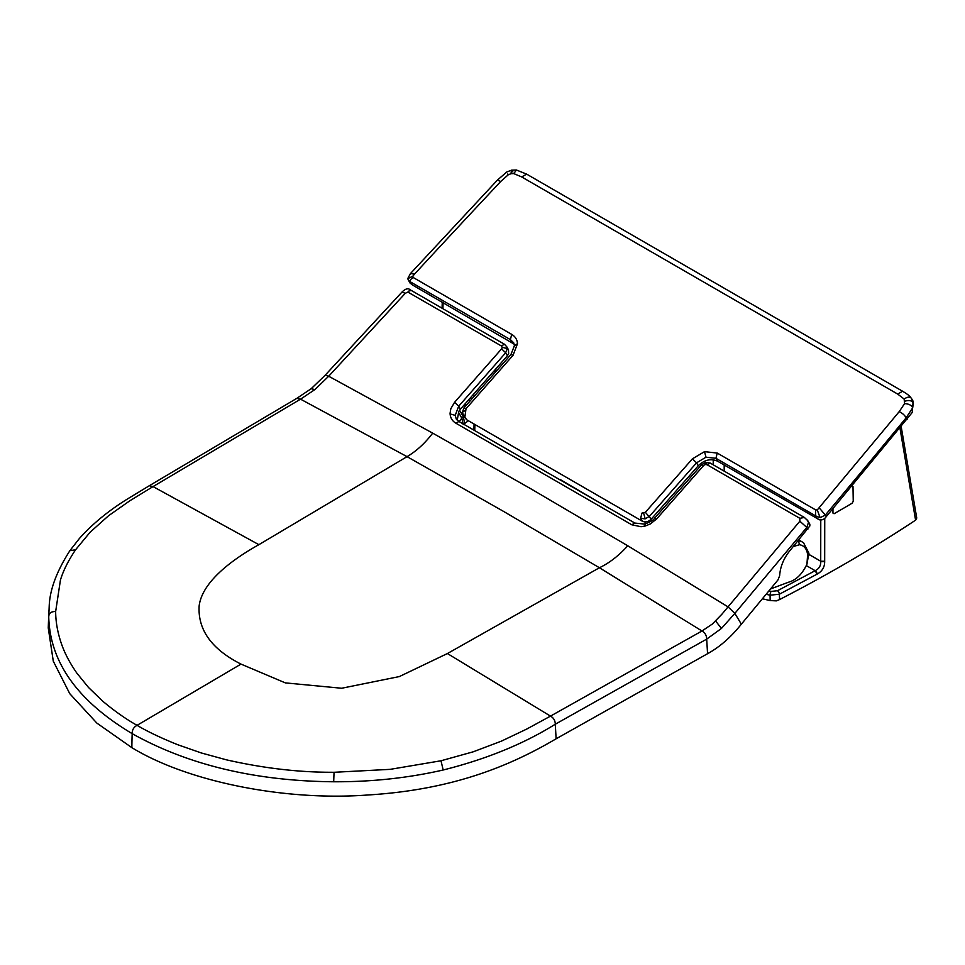 <?xml version="1.0" encoding="UTF-8"?>
<svg xmlns="http://www.w3.org/2000/svg" width="965" height="965" viewBox="0 0 965 965"><rect width="100%" height="100%" fill="white"/><g stroke="black" fill="none" stroke-linecap="round" stroke-linejoin="round"><path stroke-width="1.45" d="M853 486.637L851.89 485.998L853 486.637L853.241 501.245L852.167 503.187A1390.577 802.844 180 0 1 834.182 513.657L833.048 513.006L834.182 513.657M832.928 512.946L832.976 508.603M698.274 465.757L696.549 462.826L649.542 516.251L645.163 518.856L640.639 518.35L641.942 513.103L645.368 512.294L692.388 458.858L704.51 451.644L717.236 453.068L815.546 509.834L817.271 509.954L899.211 411.621L904.579 403.611L904.145 399.028C908.029 396.434 910.61 396.482 911.889 399.184L913.131 401.259L912.239 412.477L826.281 516.601C824.52 519.218 822.24 520.292 819.454 519.809L717.646 461.222C710.916 458.266 704.45 459.774 698.274 465.757L651.242 519.134C648.396 521.872 645.416 522.56 642.328 521.197L466.59 419.715L462.814 413.551M514.188 344.143L412.417 284.952L409.944 282.926L407.7 278.656L410.511 273.493L497.457 180.057L506.721 172.023L511.438 170.19L512.885 171.975M904.145 399.028L897.679 394.07L902.613 391.247C910.658 396.108 910.031 396.808 911.527 398.593L913.324 403.225L912.685 407.797L906.123 417.845A12444.242 9597.842 -29 0 1 825.352 515.045L826.281 516.601M645.368 512.294L651.242 519.134M817.343 518.796L815.63 515.889L715.921 458.303L705.994 457.205L696.549 462.826L692.388 458.858M513.706 342.84L510.401 339.62L410.704 282.045L408.207 279.814M466.59 419.715L463.369 415.372M464.901 416.856L466.023 408.726L513.042 355.289L517.505 343.649C517.192 339.596 515.25 336.508 511.703 334.373L413.394 277.606L412.694 276.316L414.48 274.144A12436.872 9592.172 151 0 1 500.714 181.492L508.302 174.762L511.016 173.7L513.79 173.603L521.679 176.933L897.679 394.07M798.26 540.677L801.999 541.787L798.851 539.966M459.569 410.197L463.26 416.615L463.767 416.036M459.183 421.621L461.849 418.207L463.212 424.588L468.387 420.752M808.827 553.56L806.945 564.175L807.621 554.706C806.849 548.832 804.147 545.502 799.502 544.73L793.411 546.48M806.945 564.175C802.325 574.03 796.197 580.037 788.586 582.197L770.504 588.964M458.375 412.055L461.849 418.207A165.099 99.431 119.2 0 1 463.26 416.615L464.72 423.587M258.885 544.67L153.037 486.589L300.549 399.172L296.786 398.364L149.286 485.733L153.037 486.589L129.865 500.763L108.466 515.817L90.155 532.173L75.596 549.748C68.238 560.713 63.183 570.822 60.433 580.074L55.656 611.52C55.693 621.605 57.514 632.063 61.145 642.895C64.353 652.605 69.589 662.678 76.838 673.1L88.442 687.394L102.447 700.952C114.521 711.072 126.065 719.19 137.066 725.33C147.5 731.554 161.083 738.032 177.813 744.751L201.408 752.99L226.461 759.841C262.878 768.104 297.775 772.253 331.152 772.265A291.599 168.139 -0 0 0 334.047 772.29L390.21 769.346L441.017 760.77L473.212 751.807L501.486 741.096L526.697 729.082L550.496 716.114L447.41 653.546L599.422 567.746L503.814 511.546L407.049 456.65C416.41 451.137 424.962 443.297 432.706 433.14L328.691 376.241L314.88 389.583L300.549 399.172L407.049 456.65L258.885 544.67C230.104 560.762 202.047 582.631 199.14 605.936C197.753 629.88 211.709 649.264 241.009 664.101L285.338 682.882L341.67 688.25L399.353 676.574L447.41 653.546M149.286 485.733L129.443 497.771C109.528 509.882 92.845 523.452 79.42 538.47L69.854 550.713C56.694 571.268 49.818 589.699 49.203 606.032L48.745 617.226C50.047 662.424 77.863 701.229 132.181 733.653C132.121 729.854 133.761 727.079 137.066 725.33L241.009 664.101M556.117 738.792L555.285 724.22C555.213 720.529 553.608 717.827 550.496 716.114L701.977 630.989L712.387 624.005L721.917 614.198L799.852 521.197L799.852 518.314L804.376 517.445L807.801 520.726L809.828 524.176L809.84 525.985L789.491 551.172C783.52 558.747 780.227 566.962 779.636 575.816L777.911 580.013L741.349 624.186C730.975 637.19 719.721 647.02 707.562 653.703L556.117 738.792C511.088 765.269 453.852 789.756 367.834 794.991C284.373 801.264 187.355 781.566 131.855 747.646L96.862 723.099L69.757 693.666L53.292 661.206L48.25 627.938L48.901 610.242M707.562 653.703L706.694 639.12L721.446 628.456L734.848 613.39L728.068 606.889L627.757 545.78L530.822 488.785L432.706 433.14M627.757 545.78C618.879 555.635 609.434 562.957 599.422 567.746L701.977 630.989C705.041 632.726 706.609 635.428 706.694 639.12L555.285 724.22C523.874 743.846 486.505 759.105 443.164 770.01C407.99 778.019 371.501 781.94 333.685 781.771C255.484 781.047 188.308 765.016 132.181 733.653A526.275 303.842 -60 0 0 131.855 747.646M799.852 518.314L707.055 464.732L705.294 464.539A2.606 2.002 151 0 0 705.053 464.599L703.883 465.275A2.557 1.966 151 0 0 703.63 465.528L656.634 518.941L650.338 523.935L645.332 525.973A18.612 14.354 -29 0 1 644.475 526.19L641.025 526.709L631.761 524.779L455.914 423.225C452.368 421.09 450.426 418.002 450.112 413.949A18.83 14.523 151 0 1 450.088 413.225L450.824 408.726L454.599 402.272L501.595 348.86A2.557 1.966 151 0 0 501.812 348.582L502.21 347.46A2.606 2.002 151 0 0 502.21 347.267L501.414 345.977L407.833 292.057L405.264 293.324L328.691 376.241L325.205 375.192L311.176 388.714L314.88 389.583M631.761 524.779L634.849 523.066L458.894 421.452L456.252 419.015L455.203 415.336L458.701 406.193A378.232 97.525 -137.9 0 0 460.401 409.184L507.397 355.771A378.328 94.908 42.7 0 1 505.684 352.768L501.595 348.86M507.397 355.771L508.651 353.721L508.471 349.776L506.782 346.797L507.3 348.594L505.684 352.768L458.701 406.193L454.599 402.272M457.229 420.209L458.797 411.343L460.401 409.184M799.852 521.197L806.8 527.445L808.489 522.427L807.295 520.038M495.817 368.919L495.962 371.525M901.189 426.627L916.75 518.072L915.592 520.159L899.959 428.122M915.592 520.159C873.096 548.277 827.753 574.742 779.551 599.567L779.37 594.223L817.102 574.139C822.24 571.304 824.773 567.01 824.677 561.256L820.72 561.232C821.01 565.587 819.152 568.747 815.16 570.689L817.102 574.127A2.823 1.592 61.2 0 0 815.148 570.689L806.306 565.574L815.148 570.689L777.488 590.737A2.823 1.532 62.8 0 1 779.37 594.223L770.082 595.188L770.142 600.58L776.355 600.869L779.479 599.603M824.737 518.302L824.677 561.244A2.823 1.568 0.1 0 1 820.72 561.22L809.02 554.465L820.72 561.232L820.769 520.038M832.867 508.736L832.94 513.066L834.074 513.73A1390.746 802.94 180 0 0 852.167 503.187L853.241 501.245L853 486.517L851.89 485.865L853 486.517M832.94 513.066L834.062 513.718M713.231 459.786L713.231 464.804M724.184 464.997L724.184 471.125M762.386 598.77L770.142 600.58M559.929 479.798L518.205 455.709M601.653 503.899L559.941 479.364M907.088 419.473L906.123 417.845C904.796 415.276 902.492 413.201 899.211 411.621M642.328 521.197L640.639 518.35M717.236 453.068L715.921 458.303L717.646 461.222M815.546 509.834L815.63 515.889L820.129 517.698L825.352 515.045L819.225 507.88M904.579 403.611C908.753 403.804 911.443 405.204 912.685 407.797M904.941 401.187C909.283 399.896 912.082 400.572 913.324 403.225M412.417 284.952L410.704 282.045C409.679 280.453 410.583 278.969 413.394 277.606M512.125 342.527L510.401 339.62L511.703 334.373M643.691 513.296L645.163 518.856M704.51 451.644L705.994 457.205M817.271 509.954L820.129 517.698M521.679 176.933L526.661 174.134L902.613 391.247M414.48 274.144L410.511 273.493M500.714 181.492L497.457 180.057M412.694 276.316L407.7 278.656M517.505 343.649L514.442 345.663M513.042 355.289L510.943 354.517L514.429 345.663L513.657 342.756M466.023 408.726L463.924 407.942L510.943 354.517M465.407 410.342L462.344 412.357L463.924 407.942M513.79 173.603L516.432 170.009L526.661 174.134M511.016 173.7L511.438 170.19L516.432 170.009M508.302 174.762L507.795 173.977M463.562 405.59L465.468 406.193M799.502 544.73L798.369 540.677M807.621 554.706L808.887 553.138L803.568 542.812L801.999 541.787M69.854 550.713L75.596 549.748M48.745 617.226C48.684 613.342 50.976 611.448 55.656 611.52M333.685 781.771L334.047 772.29M443.164 770.01L441.017 760.77M325.193 375.18L402.007 292.045L405.264 293.324M408.617 292.383C409.317 289.645 410.065 289.102 410.861 290.755M501.414 345.977L504.393 344.216L410.173 289.802C408.171 287.956 405.445 288.704 402.007 292.045M450.112 413.949L455.203 415.336M455.914 423.225L458.882 421.464M715.644 621.014L721.446 628.456M741.349 624.186L734.848 613.39L806.8 527.445A240.587 68.901 -140.2 0 1 807.862 529.182M502.21 347.267L507.3 348.594M634.849 523.066L644.632 524.091C650.434 521.92 653.763 519.954 654.596 518.169L701.567 464.792M644.475 526.19C644.27 523.802 644.632 523.488 645.537 525.25M656.634 518.941L654.596 518.169M703.63 465.528L701.591 464.756L705.475 462.428L710.131 463.019L707.055 464.732M705.294 464.539C705.101 462.151 705.475 461.825 706.404 463.574M469.991 398.28A20.398 11.568 120.9 0 0 470.98 398.497A20.374 11.556 120.9 0 0 472.162 398.593M766.114 594.271L770.082 595.188A2.823 0.856 103 0 1 771.131 591.4L777.488 590.737M771.131 591.4L768.912 590.882M443.092 302.672L442.911 308.704M474.732 430.607L474.925 424.528M645.127 521.908L645.127 523.971M649.119 522.427L649.119 520.835M911.527 398.593L912.142 399.582M473.164 394.661L474.792 395.602M494.08 370.898L495.696 371.827M464.973 403.985L466.071 405.517M808.887 553.138L809.056 555.164M296.786 398.364L311.176 388.714M506.782 346.809L504.406 344.203M710.131 463.019L804.376 517.445M468.085 400.439L470.293 400.704M442.067 308.221L442.247 302.178M473.887 430.113L474.08 424.033"/></g></svg>
